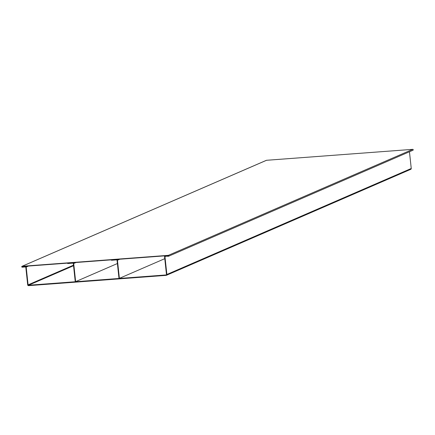 <?xml version="1.0" encoding="UTF-8"?>
<svg xmlns="http://www.w3.org/2000/svg" width="435" height="435" viewBox="0 0 435 435"><rect width="100%" height="100%" fill="white"/><g stroke="black" fill="none" stroke-linecap="round" stroke-linejoin="round"><path stroke-width="0.65" d="M409.455 151.761L411.244 168.481A0.837 0.794 66.6 0 1 410.781 169.313L166.409 275.301A0.837 0.794 -113.4 0 0 166.871 274.474L164.968 256.672A0.419 0.397 66.6 0 1 165.322 256.231L168.503 255.992L168.459 255.579L165.278 255.818A0.837 0.794 -113.4 0 0 164.571 256.704L166.475 274.501A0.419 0.397 66.6 0 1 166.121 274.947L28.536 285.24A0.419 0.397 66.6 0 1 28.09 284.86L26.192 267.057A0.837 0.794 -113.4 0 0 25.306 266.291L22.125 266.53L22.169 266.943L25.35 266.704A0.419 0.397 66.6 0 1 25.795 267.09L27.693 284.887A0.837 0.794 -113.4 0 0 28.579 285.654L166.165 275.36A0.837 0.794 -113.4 0 0 166.409 275.301M168.394 255.334L22.136 266.28A0.462 0.435 -113.4 0 0 21.75 266.764A0.462 0.435 -113.4 0 0 22.234 267.188L25.317 266.959L22.212 266.938L22.163 266.524L168.421 255.584L168.465 255.997L165.382 256.226L168.492 256.242A0.462 0.435 -113.4 0 0 168.878 255.758A0.462 0.435 -113.4 0 0 168.394 255.334L412.766 149.346L266.508 160.292A0.462 0.435 66.6 0 0 266.258 160.401M412.766 149.346A0.462 0.435 66.6 0 1 412.994 150.222A0.462 0.435 66.6 0 1 412.864 150.254M25.654 266.813L25.317 266.959M116.564 259.461L111.398 259.847L111.442 260.26L116.613 259.874A0.419 0.397 66.6 0 1 117.053 260.26L118.989 278.389L119.386 278.356L117.45 260.228A0.837 0.794 -113.4 0 0 116.564 259.461M119.386 278.356L164.783 258.673M72.824 262.735L67.653 263.121L67.702 263.534L72.868 263.148A0.419 0.397 66.6 0 1 73.314 263.534L75.25 281.662L75.647 281.63L73.711 263.501A0.837 0.794 -113.4 0 0 72.824 262.735M75.647 281.63L117.401 263.523M164.968 256.672L165.43 256.471M411.244 168.481L166.871 274.474M26.192 267.057L28.514 266.051M73.488 265.171L28.09 284.86M28.536 285.24L73.542 265.72M22.136 266.28L266.508 160.292M117.45 260.228L119.777 259.222M73.711 263.501L76.033 262.495M412.994 150.222L168.622 256.21M22.006 266.312L266.378 160.325"/></g></svg>
